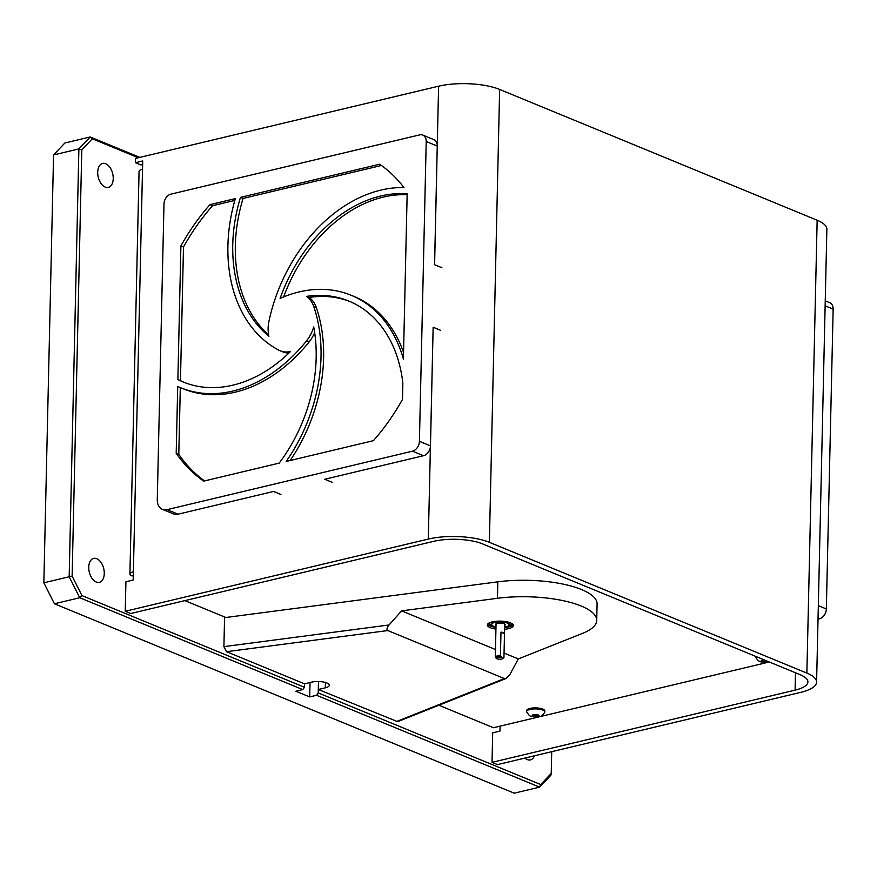 <?xml version="1.0" encoding="UTF-8"?>
<svg xmlns="http://www.w3.org/2000/svg" width="877" height="877" viewBox="0 0 877 877"><rect width="100%" height="100%" fill="white"/><g stroke="black" fill="none" stroke-linecap="round" stroke-linejoin="round"><path stroke-width="1.32" d="M226.518 651.699L223.909 646.634L389.048 624.972C386.834 627.735 386.417 629.598 387.798 630.552L226.518 651.699L304.505 683.819L304.429 687.239L302.773 689.596L79.752 597.741L81.956 595.604L304.429 687.239M389.048 624.972L401.589 610.863L497.445 598.3A69.447 22.089 1.3 0 1 596.722 620.434L597.094 603.968A69.447 22.089 1.3 0 0 497.818 581.835L224.567 617.671L223.909 646.634M513.133 624.742A13.023 4.144 1.3 0 1 504.637 627.625M495.976 627.428A13.023 4.144 1.3 0 1 487.612 624.161M495.933 629.083A13.023 4.144 1.3 0 1 487.338 624.972A13.023 4.144 1.3 0 1 492.14 621.892A13.023 4.144 1.3 0 1 505.996 621.65A13.023 4.144 1.3 0 1 513.374 625.564A13.023 4.144 1.3 0 1 504.593 629.28M596.722 620.434A69.447 22.089 1.3 0 1 582.558 633.358L518.296 658.934L504.056 653.069M495.472 649.528L401.589 610.863M518.296 658.934L509.8 674.709L506.073 678.491L504.407 678.579L387.798 630.552M506.073 678.491L397.621 721.661L318.307 689.497L325.301 687.831A10.941 3.475 -178.7 0 0 329.335 685.244A10.941 3.475 -178.7 0 0 323.142 681.955A10.941 3.475 -178.7 0 0 311.51 682.153L304.505 683.819M302.773 689.596L295.9 691.24L309.691 696.919L316.564 695.286L318.23 692.918L318.483 681.517L318.307 689.497M507.169 621.881L509.077 623.426A8.682 2.763 1.3 0 1 509.055 623.602M491.734 623.207A8.682 2.763 1.3 0 1 491.723 623.032L494.76 621.278M511.116 623.163A10.941 3.475 1.3 0 1 511.324 623.876A10.941 3.475 1.3 0 1 507.016 626.529M493.652 626.233A10.941 3.475 1.3 0 1 489.454 623.383A10.941 3.475 1.3 0 1 489.706 622.67M512.475 625.411A15.041 4.78 1.3 0 1 505.788 626.891M494.858 626.638A15.041 4.78 1.3 0 1 488.237 624.862M184.894 600.624L225.86 617.496M438.873 705.24L493.444 727.724L769.282 661.992M436.878 162.311A16.696 12.212 112.4 0 1 436.889 163.495L434.597 264.711M433.019 332.58L430.695 436.669A16.696 12.212 112.4 0 1 430.629 437.864M441.92 267.726L434.553 264.701L437.25 146.053A8.682 6.347 -67.6 0 0 433.819 139.629L422.791 135.08A8.682 6.347 -67.6 0 0 419.666 134.883L170.905 194.146A8.682 6.347 -67.6 0 0 163.988 203.979L157.279 499.737A12.991 9.494 -67.6 0 0 162.409 509.34A12.991 9.494 -67.6 0 0 167.069 509.647L412.486 451.173A8.682 6.347 -67.6 0 0 419.414 441.339L426.211 141.504A8.682 6.347 -67.6 0 0 422.791 135.08M440.495 330.267L433.139 327.231L430.443 445.878A8.682 6.347 -67.6 0 1 423.525 455.711L324.742 479.248L332.098 482.284M162.409 509.34L173.438 513.889A12.991 9.494 -67.6 0 0 178.108 514.185L273.558 491.449L280.914 494.475M290.155 460.513A145.143 106.15 -67.6 0 0 316.334 307.575L313.747 306.512A145.143 106.15 -67.6 0 1 286.187 461.455L373.416 440.671A182.306 133.326 -67.6 0 0 402.488 399.375L402.861 383.227A138.895 101.579 112.4 0 0 348.893 301.085A138.895 101.579 112.4 0 0 306.555 296.382L309.132 297.446A138.895 101.579 112.4 0 1 350.186 301.622M316.334 307.575A30.388 22.221 -67.6 0 0 309.132 297.446M313.747 306.512A30.388 22.221 -67.6 0 0 306.555 296.382M180.3 387.568L178.787 454.352A182.306 133.326 -67.6 0 0 204.516 480.914M176.2 453.288A182.306 133.326 -67.6 0 0 203.705 481.111L279.193 463.122A138.895 101.579 112.4 0 0 313.703 326.957A30.388 22.221 -67.6 0 1 306.468 340.967A145.143 106.15 -67.6 0 1 180.651 387.711A145.143 106.15 -67.6 0 1 177.713 386.428L176.2 453.288L178.787 454.352M180.651 387.711L183.238 388.774A145.143 106.15 -67.6 0 0 309.044 342.03A30.388 22.221 -67.6 0 0 314.657 332.591M234.806 200.416L212.563 205.711A182.306 133.326 -67.6 0 0 183.49 247.007L180.903 245.944L177.878 379.577L180.454 380.64L183.49 247.007M212.563 205.711L209.976 204.648A182.306 133.326 -67.6 0 0 180.903 245.944M209.976 204.648L235.321 198.608A145.143 106.15 -67.6 0 0 278.776 350.12A30.388 22.221 -67.6 0 0 280.125 350.756A30.388 22.221 -67.6 0 0 290.451 351.589A138.895 101.579 112.4 0 1 183.03 381.933A138.895 101.579 112.4 0 1 177.878 379.577M184.323 382.449A138.895 101.579 112.4 0 1 180.454 380.64M280.125 350.756L282.712 351.82A30.388 22.221 -67.6 0 0 288.928 353.058M240.473 197.38A138.895 101.579 112.4 0 0 268.921 336.242A30.388 22.221 -67.6 0 1 268.943 321.322A145.143 106.15 -67.6 0 1 403.946 187.557A182.306 133.326 -67.6 0 0 379.697 164.207L240.473 197.38L243.061 198.443L381.473 165.468M268.636 334.882A138.895 101.579 112.4 0 1 243.061 198.443M280.125 298.41A138.895 101.579 112.4 0 1 407.158 193.795L403.409 359.077A145.143 106.15 -67.6 0 0 351.271 295.308A145.143 106.15 -67.6 0 0 280.125 298.41M283.633 296.919A138.895 101.579 112.4 0 1 407.136 194.716M403.552 352.411A145.143 106.15 -67.6 0 0 353.859 296.371L351.271 295.308M825.246 300.855L829.719 302.697A8.682 6.347 112.4 0 1 833.15 309.121L826.342 608.956A8.682 6.347 112.4 0 1 819.425 618.789L818.022 619.118M133.293 575.663L132.021 575.959A9.373 2.982 1.3 0 1 129.917 574.018A9.373 2.982 1.3 0 1 133.381 571.793L142.71 160.951L135.431 162.684L135.529 158.408L438.599 86.198A43.401 13.802 -178.7 0 1 499.638 89.443L817.156 220.226L806.873 673.097A43.401 13.802 1.3 0 1 816.597 682.109A43.401 13.802 1.3 0 1 800.569 692.391L497.5 764.601L492.03 762.354L795.099 690.144L795.494 672.791M142.622 164.525L140.901 164.942L135.431 162.684M795.099 690.144A34.729 11.05 1.3 0 0 807.914 681.911A34.729 11.05 1.3 0 0 800.142 674.698L482.635 543.926A34.729 11.05 1.3 0 0 433.797 541.317L130.728 613.527L125.247 611.28L428.316 539.07A43.401 13.802 1.3 0 1 489.366 542.315L806.873 673.097M125.247 611.28L125.926 581.758L133.194 580.026L133.381 571.793M142.523 169.173A9.373 2.982 -178.7 0 0 139.059 171.399L129.917 574.018M816.597 682.109L826.868 229.237A43.401 13.802 -178.7 0 0 817.156 220.226M492.03 762.354L492.699 732.832L499.967 731.1L500.087 726.134M529.971 709.438A9.099 2.894 -178.7 0 0 526.617 711.587A9.099 2.894 -178.7 0 0 526.671 711.916C530.607 717.539 529.412 715.687 535.595 717.024C541.865 715.961 540.572 717.759 544.738 712.332A9.099 2.894 -178.7 0 0 544.803 712.003A9.099 2.894 -178.7 0 0 539.651 709.263A9.099 2.894 -178.7 0 0 529.971 709.438M544.803 712.003L544.825 711.017A9.099 2.894 -178.7 0 0 539.673 708.276A9.099 2.894 -178.7 0 0 529.993 708.441A9.099 2.894 -178.7 0 0 526.638 710.6L526.617 711.587M534.51 716.52L537.601 716.421L538.708 715.522L533.654 714.799L532.536 715.709L534.51 716.52L534.553 714.777M537.623 715.073L537.601 716.421M755.81 656.445A9.099 2.894 -178.7 0 0 755.601 657.026A9.099 2.894 -178.7 0 0 755.656 657.366L758.112 660.644L760.918 661.949L769.052 661.894M764.865 660.173L762.639 660.238L761.521 661.148L763.494 661.96L767.386 661.214M763.538 660.217L763.494 661.96M766.608 660.896L766.586 661.872M43.85 582.81L69.173 576.77L78.886 148.915L53.563 154.944L43.85 582.81L54.429 603.771L514.262 793.181L539.585 787.14L316.564 695.286M138.336 157.739L92.315 138.774L81.791 149.89L78.886 148.915L90.199 136.965L139.794 157.389M53.563 154.944L64.876 142.995L90.199 136.965L92.315 138.774M550.909 775.202L539.585 787.14L540.703 784.564L551.227 773.448L550.909 775.202M309.691 696.919L310.019 682.503M318.23 692.918L540.703 784.564M551.227 773.448L551.721 751.688M54.429 603.771L79.752 597.741L69.173 576.77L72.122 576.112L81.956 595.604M81.791 149.89L72.122 576.112M524.95 758.068A12.3 7.422 76.6 0 0 530.41 759.888A12.3 7.422 76.6 0 0 534.455 755.799M88.752 567.178A12.3 7.422 76.6 0 0 99.364 582.339A12.3 7.422 76.6 0 0 103.727 568.647A12.3 7.422 76.6 0 0 93.653 558.397A12.3 7.422 76.6 0 0 88.752 567.178M97.709 172.232A12.3 7.422 76.6 0 0 108.32 187.393A12.3 7.422 76.6 0 0 112.694 173.701A12.3 7.422 76.6 0 0 102.62 163.451A12.3 7.422 76.6 0 0 97.709 172.232M504.681 625.433A4.856 1.546 -178.7 0 0 503.442 623.492A4.856 1.546 -178.7 0 0 497.303 623.361A4.856 1.546 -178.7 0 0 496.02 625.235M504.648 627.11A8.66 2.752 -178.7 0 0 509.033 624.819A8.66 2.752 -178.7 0 0 504.122 622.221A8.66 2.752 -178.7 0 0 494.902 622.374A8.66 2.752 -178.7 0 0 491.712 624.435A8.66 2.752 -178.7 0 0 495.987 626.912M496.47 658.441L495.538 657.575A4.33 1.381 1.3 0 1 495.297 657.103A4.33 1.381 1.3 0 1 500.438 655.864L501.984 657.465A3.322 1.052 -178.7 0 0 497.862 657.224A3.322 1.052 -178.7 0 0 496.47 658.441A3.322 1.052 -178.7 0 0 499.583 659.219A3.322 1.052 -178.7 0 0 502.729 658.583A3.322 1.052 -178.7 0 0 502.368 657.629L503.957 657.312A4.33 1.381 1.3 0 1 503.694 657.761L502.729 658.583M500.975 632.142L504.494 633.589A4.33 1.381 -178.7 0 0 504.494 633.567A4.33 1.381 -178.7 0 0 500.975 632.142L500.438 655.864M504.713 624.018L503.957 657.312M497.818 581.835L497.445 598.3M396.294 721.618L504.407 678.579M325.422 682.47L325.301 687.831M507.443 621.946A9.099 2.894 1.3 0 1 509.033 624.709M491.712 624.314A9.099 2.894 1.3 0 1 493.422 621.629M426.211 141.504L437.25 146.053M419.414 441.339L430.443 445.878M167.069 509.647L178.108 514.185M412.486 451.173L423.525 455.711M309.044 342.03L306.468 340.967M826.342 608.956L818.329 605.645M833.15 309.121L825.136 305.821M819.425 618.789L818.044 618.219M428.316 539.07L430.421 446.371M437.25 145.571L438.599 86.198M489.366 542.315L499.638 89.443M533.435 714.711A3.475 1.107 -178.7 0 0 534.389 716.619A3.475 1.107 -178.7 0 0 539.048 715.511A3.475 1.107 -178.7 0 0 533.435 714.711M764.316 659.953A3.475 1.107 -178.7 0 0 762.42 660.151A3.475 1.107 -178.7 0 0 762.683 661.938A3.475 1.107 -178.7 0 0 767.934 661.444M511.324 623.876L511.346 623.273M489.454 623.383L489.476 622.78M755.612 656.369L755.601 657.026M491.745 622.9L491.712 624.435M509.066 623.295L509.033 624.819M496.053 623.821L495.297 657.103"/></g></svg>
